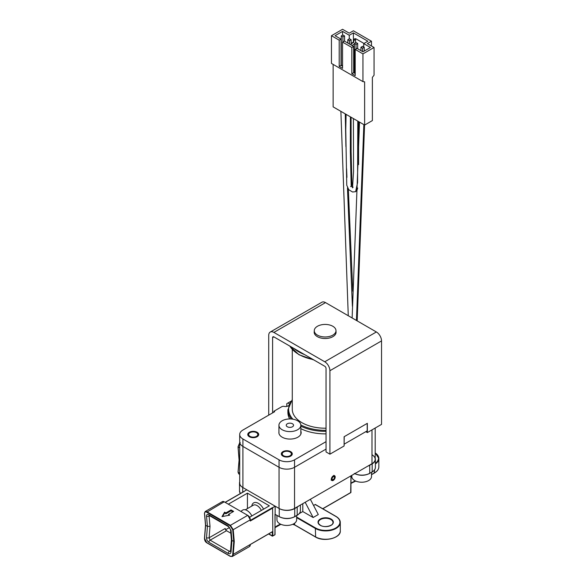 <?xml version="1.0" encoding="UTF-8"?>
<svg xmlns="http://www.w3.org/2000/svg" width="586" height="586" viewBox="0 0 586 586"><rect width="100%" height="100%" fill="white"/><g stroke="black" fill="none" stroke-linecap="round" stroke-linejoin="round"><path stroke-width="0.88" d="M282.928 456.113A5.479 3.164 180 0 1 281.324 453.879A5.479 3.164 180 0 1 284.701 450.956A5.479 3.164 180 0 1 290.671 451.645A5.479 3.164 180 0 1 292.275 453.879A5.479 3.164 180 0 1 288.891 456.802A5.479 3.164 180 0 1 282.928 456.113M276.944 515.38L276.944 519.753A9.859 5.692 0 0 0 279.83 523.781A9.859 5.692 0 0 0 290.568 525.012A9.859 5.692 0 0 0 296.655 519.753L296.655 515.599M351.805 475.371L351.805 476.535A9.859 5.692 0 0 0 354.691 480.557A9.859 5.692 0 0 0 365.43 481.795A9.859 5.692 0 0 0 371.517 476.535L371.517 472.382M249.365 436.738A5.479 3.164 180 0 1 247.761 434.504A5.479 3.164 180 0 1 251.145 431.582A5.479 3.164 180 0 1 257.108 432.27A5.479 3.164 180 0 1 258.712 434.504A5.479 3.164 180 0 1 255.335 437.427A5.479 3.164 180 0 1 249.365 436.738M238.128 471.957L239.183 459.922M240.231 442.525L238.026 446.825L239.081 460.091L238.026 472.104L238.7 473.847M239.703 473.195L238.128 472.279L238.707 473.854L239.703 474.426M375.194 458.179A10.951 6.321 180 0 1 375.384 459.358A10.951 6.321 180 0 1 372.176 463.826L369.729 465.24A10.951 6.321 180 0 1 367.825 466.119M298.706 506.026A10.951 6.321 180 0 1 297.183 507.124L294.736 508.538A10.951 6.321 180 0 1 279.244 508.538L275.178 506.194L272.6 507.681M249.651 517.211L269.37 505.821L247.431 493.156L228.437 504.121M244.201 491.288L246.787 489.801L242.721 487.449A10.951 6.321 180 0 1 239.513 482.981A10.951 6.321 180 0 1 239.703 481.802M225.61 529.744L229.507 527.495M247.431 508.597L247.431 493.156M268.703 533.905L272.856 536L272.6 507.725M275.178 506.194L274.922 534.513M231.052 530.323A1.824 1.15 175 0 1 230.518 529.598L228.591 526.697A1.824 1.055 -60 0 1 228.218 526.001L231.052 530.323L231.946 540.526L234.268 541.567L233.221 554.708L232.312 556.473L230.159 556.151C231.587 556.81 232.437 556.319 232.708 554.678L272.732 531.458M230.833 533.201L226.518 530.711A1.824 1.055 60 0 1 225.229 528.477L209.099 537.787L210.008 526.36L207.422 526.367L206.528 516.163C206.536 514.53 207.312 514.076 208.858 514.823L228.218 526.001M226.518 530.711L210.14 540.167L209.099 537.787A1.824 0.945 4.5 0 1 206.521 537.64C206.528 539.633 207.305 541.171 208.858 542.255L228.218 553.433C229.793 554.158 230.738 553.616 231.045 551.8L231.946 540.526L231.411 539.728M272.732 508.055L250.273 521.02L250.273 519.833L233.228 529.671L230.423 525.327L247.688 515.358L224.196 501.799L206.675 512.245C205.276 511.571 204.573 511.974 204.573 513.453L205.613 525.019M230.159 556.151L206.675 542.592L204.573 538.439L205.613 525.32L207.422 526.367L206.521 537.64M206.675 512.245L230.159 525.803L232.708 529.7L233.228 529.671L234.268 541.567M205.151 511.556L206.931 511.768L230.423 525.327L230.159 525.803M233.624 511.41L231.038 509.923L225.874 512.897L224.585 512.157L222.006 516.625L229.749 515.138L228.459 514.391L233.624 511.41M232.847 511.856L231.038 510.816L231.038 509.923M228.459 514.391L228.584 515.358M224.585 512.157L224.585 513.05L222.585 516.515M225.874 512.897L225.874 513.797L224.585 513.05M231.038 510.816L225.874 513.797M209.605 515.731L209.099 516.024L209.143 515.468M210.008 526.36L209.099 516.024A1.824 1.15 175 0 1 206.528 516.163M230.43 551.426L229.5 551.345L230.54 550.745M230.488 551.389L230.51 551.052A1.824 0.945 4.5 0 0 231.045 551.8M315.363 504.605L313.517 505.374M302.801 503.66L302.801 511.556L299.234 513.622M294.582 523.247L294.582 524.91L294.458 523.335M302.801 511.556L313.129 517.519L318.293 514.537L310.353 499.301M294.948 525.012L294.582 524.91M275.002 514.42L279.244 516.588L279.244 508.538M305.189 502.283L313.129 517.519M251.855 515.936A8.761 5.062 -120 0 0 247.043 510.516A8.761 5.062 -120 0 0 242.37 510.274L240.941 511.344M239.183 460.222L238.128 446.95L239.703 442.95M292.275 349.49L292.275 409.24A32.853 18.972 0 0 0 301.9 422.66A32.853 18.972 0 0 0 326.036 428.205M326.036 441.661L294.538 459.842A10.951 6.321 180 0 1 279.053 459.842L242.912 438.98A10.951 6.321 180 0 1 239.703 434.504L239.703 441.954A10.951 6.321 0 0 0 242.912 446.429A10.951 6.321 180 0 1 239.703 441.954L239.703 483.091A10.951 6.321 0 0 0 242.912 487.567L279.053 508.428A10.951 6.321 0 0 0 294.538 508.428L371.985 463.716A10.951 6.321 0 0 0 375.194 459.248A10.951 6.321 0 0 0 371.985 454.773M294.538 459.842L294.538 467.291L326.036 449.11L294.538 467.291A10.951 6.321 180 0 1 279.053 467.291L242.912 446.429L279.053 467.291A10.951 6.321 0 0 0 294.538 467.291L294.538 508.428M333.266 475.905A2.74 1.582 120 0 0 331.471 478.323A2.74 1.582 120 0 0 331.896 480.513A2.74 1.582 120 0 0 333.266 480.381A2.74 1.582 120 0 0 335.053 477.964A2.74 1.582 120 0 0 334.635 475.773A2.74 1.582 120 0 0 333.266 475.905M292.48 426.755A3.648 2.11 0 0 0 293.549 425.268A3.648 2.11 0 0 0 291.293 423.319A3.648 2.11 0 0 0 287.316 423.773A3.648 2.11 0 0 0 286.246 425.268A3.648 2.11 0 0 0 288.495 427.216A3.648 2.11 0 0 0 292.48 426.755M282.152 420.792A10.951 6.321 180 0 1 294.084 419.422A10.951 6.321 180 0 1 300.845 425.268A10.951 6.321 180 0 1 297.637 429.736A10.951 6.321 180 0 1 285.704 431.106A10.951 6.321 180 0 1 278.943 425.268A10.951 6.321 180 0 1 282.152 420.792M344.231 444.122L367.21 430.857L367.21 423.4L344.231 436.665L344.107 444.042M239.703 434.504A10.951 6.321 180 0 1 242.912 430.036L274.666 411.702L273.889 411.255L281.771 406.706A2.337 1.348 180 0 1 284.254 406.398A3.648 2.11 0 0 0 288.598 405.593M289.176 404.142A3.648 2.11 0 0 0 288.136 402.941A3.648 2.11 0 0 0 288.085 402.912M278.943 432.014A11.134 6.431 0 0 0 278.892 432.644A11.134 6.431 0 0 0 282.152 437.185A11.134 6.431 0 0 0 294.282 438.584A11.134 6.431 0 0 0 301.16 432.644A11.134 6.431 0 0 0 300.845 431.135M290.026 452.018A4.563 2.637 0 0 0 285.052 451.447A4.563 2.637 0 0 0 282.232 453.879A4.563 2.637 0 0 0 283.573 455.747A4.563 2.637 0 0 0 288.546 456.311A4.563 2.637 0 0 0 291.359 453.879A4.563 2.637 0 0 0 290.026 452.018M250.01 436.365A4.563 2.637 0 0 0 254.983 436.936A4.563 2.637 0 0 0 257.803 434.504A4.563 2.637 0 0 0 256.463 432.644A4.563 2.637 0 0 0 251.489 432.072A4.563 2.637 0 0 0 248.676 434.504A4.563 2.637 0 0 0 250.01 436.365M273.889 411.255L273.889 412.148M291.447 419.005A37.24 21.499 180 0 1 287.894 409.841L287.894 412.376A37.24 21.499 0 0 0 289.674 418.946M300.845 428.674A37.24 21.499 0 0 0 326.036 433.867M304.508 354.559A37.24 21.499 180 0 1 298.801 351.864A37.24 21.499 180 0 1 294.128 348.567M317.451 335.133A10.863 6.27 180 0 1 314.272 330.702A10.863 6.27 180 0 1 320.974 324.908A10.863 6.27 180 0 1 332.811 326.263A10.863 6.27 180 0 1 335.99 330.702A10.863 6.27 180 0 1 329.288 336.496A10.863 6.27 180 0 1 317.451 335.133M268.725 415.13L268.725 335.397A7.303 4.212 60 0 1 270.241 332.05A7.303 4.212 60 0 1 273.889 332.416L324.747 361.774A7.303 4.212 60 0 1 329.911 370.718L329.911 454.179L326.036 451.945L326.036 368.484A1.824 1.055 -120 0 0 324.747 366.243L273.889 336.884A1.824 1.055 -120 0 0 272.981 336.796A1.824 1.055 -120 0 0 272.6 337.631L272.6 412.896M329.911 454.179L344.107 445.983L344.107 436.738L367.341 423.326L367.341 432.571L381.537 424.374L381.537 340.906A7.303 4.212 -120 0 0 376.373 331.969L325.516 302.603A7.303 4.212 -120 0 0 321.868 302.244L270.241 332.05M314.272 331.376A10.951 6.321 0 0 0 314.177 332.189A10.951 6.321 0 0 0 317.385 336.664A10.951 6.321 0 0 0 329.325 338.034A10.951 6.321 0 0 0 336.086 332.189A10.951 6.321 0 0 0 335.99 331.376M290.824 401.329L286.796 403.651L286.796 406.413M367.341 432.571L365.789 431.677M374.051 75.206L374.051 47.481L362.946 53.89L362.946 81.615L364.624 81.835L364.624 125.06L372.374 120.584L372.374 77.367L374.051 75.206M371.465 45.994L371.465 41.225L367.341 43.606L374.051 47.481M342.554 35.175L342.554 31.388L335.067 35.709L341.008 39.137L339.199 40.178L331.456 35.709L342.554 29.3L349.271 33.175L353.395 30.787L371.465 41.225M353.658 47.034L354.376 47.451M342.554 31.388L349.271 35.263L353.395 32.875L367.854 41.225L363.723 43.606L370.433 47.481L362.946 51.802L357.013 48.374L355.204 49.422L362.946 53.89M342.554 66.262L341.008 65.368L339.199 66.408L339.199 40.178M341.008 65.368L341.008 39.137M355.204 73.565L353.658 72.671L353.658 46.441L344.363 41.071L342.554 42.119L342.554 68.35L339.199 66.408M342.554 42.119L351.849 47.481L351.849 73.711L355.204 75.653L355.204 49.422M331.456 35.709L331.456 63.427L362.946 81.615M363.723 46.975L363.723 43.606M353.658 64.35L354.376 64.768M349.271 38.866L349.271 35.263M353.658 61.047L354.376 61.464M355.687 38.771A3.648 2.11 60 0 0 355.592 39.511L355.592 42.785M354.376 44.082L351.981 45.474M363.979 43.459L356.369 39.064A3.648 2.11 -120 0 0 354.545 38.881A3.648 2.11 -120 0 0 353.783 40.551L353.783 42.339L351.124 43.877M353.395 32.875L353.395 42.119L353.783 42.339M353.395 42.119L351.124 43.43M353.658 47.927L354.376 47.51M353.658 59.853L354.376 59.435M341.008 64.943L342.554 65.844M353.658 72.246L355.204 73.14M353.658 67.478L354.376 67.895M333.134 64.401L333.134 106.872L364.624 125.06M362.588 48.228L360.939 47.276L362.588 46.323L364.243 47.276L362.588 48.228L362.588 51.597M364.243 47.276L364.243 51.063M360.939 47.276L360.939 50.645M356.032 44.441L354.376 43.489L356.032 42.536L357.68 43.489L356.032 44.441L356.032 48.946M357.68 43.489L357.68 48.763M354.376 43.489L354.376 72.664M349.476 40.654L347.82 39.702L349.476 38.749L351.124 39.702L349.476 40.654L349.476 44.023M351.124 39.702L351.124 44.976M347.82 39.702L347.82 43.071M342.92 36.874L341.264 35.914L342.92 34.962L344.568 35.914L342.92 36.874L342.92 41.906M344.568 35.914L344.568 41.196M341.264 35.914L341.264 65.097M353.658 72.671L351.849 73.711M353.658 46.441L351.849 47.481M239.703 447.858L238.026 446.825L239.703 442.767M250.376 520.368L272.468 507.608M244.333 491.361L225.339 502.334M277.376 525.642A13.507 7.801 180 0 1 280.657 524.287A13.507 7.801 180 0 1 280.76 524.258M292.832 524.258A13.507 7.801 180 0 1 294.502 524.829M315.905 537.106A14.24 8.219 0 0 0 335.881 536.871M352.237 482.425A13.507 7.801 180 0 1 355.621 481.033M240.355 493.537L239.513 491.031A10.951 6.321 0 0 0 240.392 493.515M242.721 487.449L242.721 492.174M274.666 534.959L272.417 536.168L272.344 531.802M263.575 509.168A9.493 5.479 -120 0 0 258.704 503.542A9.493 5.479 -120 0 0 258.404 503.359A9.493 5.479 -120 0 0 251.768 506.084M232.312 556.473L249.511 546.54A3.648 2.11 -120 0 0 250.273 544.87L250.273 544.57M250.376 520.661L250.273 519.533A3.289 1.897 -120 0 0 247.944 515.512L250.273 519.833A3.648 2.11 -120 0 0 247.688 515.358L224.196 501.799A3.648 2.11 -120 0 0 222.372 501.616L224.453 501.946M232.708 554.678L233.748 541.567L232.708 529.7M208.858 514.823A1.824 1.055 120 0 0 209.231 515.519L209.305 515.292M228.218 553.433A1.824 1.055 -60 0 1 229.5 551.345L210.14 540.167A1.824 1.055 120 0 0 208.858 542.255M279.5 516.735L279.244 516.588A10.951 6.321 0 0 0 294.736 516.588L294.472 516.735A10.585 6.109 0 0 1 279.5 516.735M294.736 508.538L294.736 516.588L297.183 515.175L297.183 507.124M296.926 515.321L297.183 515.175A10.951 6.321 0 0 0 300.391 510.699C300.376 512.472 299.285 514.017 297.109 515.336L294.655 516.757C289.543 519.189 284.43 519.189 279.324 516.757L275.259 514.405L274.922 514.691M322.696 508.714L350.941 492.408L350.941 475.869M315.62 536.944L315.363 528.455L296.655 517.65M315.1 504.458L336.012 516.53A14.606 8.431 180 0 1 340.29 522.492A14.606 8.431 180 0 1 331.273 530.279A14.606 8.431 180 0 1 315.363 528.455L315.62 528.008L296.655 517.057M335.756 516.383A14.24 8.219 180 0 1 336.152 516.618A14.24 8.219 180 0 1 335.551 528.118A14.24 8.219 180 0 1 315.62 528.008M331.105 519.064A7.669 4.424 0 0 0 330.797 518.888A7.669 4.424 0 0 0 320.117 519.152A7.669 4.424 0 0 0 320.264 525.32A7.669 4.424 0 0 0 320.579 525.495A7.669 4.424 0 0 0 331.258 525.232A7.669 4.424 0 0 0 331.105 519.064M294.707 524.873L315.363 536.798A14.606 8.431 0 0 0 315.656 536.966A14.606 8.431 0 0 0 331.464 538.578A14.606 8.431 0 0 0 340.29 530.835C341.111 538.043 323.911 542.416 315.436 536.966L294.78 525.034M292.912 524.221A13.141 7.589 180 0 1 294.458 524.77M275.032 527.554A13.141 7.589 180 0 1 277.508 525.569A13.141 7.589 180 0 1 280.679 524.221M274.995 514.442L275.032 534.659L272.417 536.168L268.6 533.963M350.684 492.555L350.985 475.847M354.83 473.62A10.585 6.109 0 0 0 369.466 473.437L372.176 471.877A10.951 6.321 0 0 0 375.384 467.408C375.37 469.181 374.271 470.726 372.103 472.045L371.92 472.023M351.051 483.238A13.141 7.589 180 0 1 352.369 482.344A13.141 7.589 180 0 1 355.541 480.996M374.308 472.961L374.564 469.877M371.517 474.572L374.564 472.807A14.606 8.431 0 0 0 378.842 466.844C378.805 469.21 377.355 471.254 374.491 472.975L371.517 474.697M375.384 463.951A14.606 8.431 180 0 0 378.842 458.501A14.606 8.431 180 0 0 375.194 452.927A14.24 8.219 180 0 1 375.384 463.321M369.729 465.24L369.729 473.29L372.176 471.877L372.176 463.826M354.845 473.613A10.951 6.321 0 0 0 369.729 473.29L369.649 473.459C364.536 475.891 359.423 475.891 354.318 473.459M330.973 525.4A7.303 4.212 0 0 0 332.987 522.492A7.303 4.212 0 0 0 330.848 519.511A7.303 4.212 0 0 0 330.555 519.35A7.303 4.212 0 0 0 322.703 518.639A7.303 4.212 0 0 0 318.388 522.492A7.303 4.212 0 0 0 320.271 525.32M261.371 510.443A7.669 4.424 -120 0 0 257.357 505.747A7.669 4.424 -120 0 0 257.108 505.593A7.669 4.424 -120 0 0 253.277 505.22L245.329 509.805M334.452 477.458A1.677 0.967 -60 0 1 334.452 477.517A1.677 0.967 -60 0 1 333.236 479.531A1.677 0.967 -60 0 1 332.079 478.828A1.677 0.967 -60 0 1 332.079 478.777A1.677 0.967 -60 0 1 333.288 476.762A1.677 0.967 -60 0 1 334.452 477.458M371.985 463.716L371.985 429.882M279.053 508.428L279.053 459.842M242.912 438.98L242.912 487.567M292.949 419.195A36.508 21.074 180 0 1 292.275 400.055M326.036 430.314A36.508 21.074 180 0 1 300.838 424.975M326.036 431.333A37.24 21.499 180 0 1 300.845 426.139M289.872 346.114A37.24 21.499 0 0 0 298.801 354.398A37.24 21.499 0 0 0 299.028 354.523A37.24 21.499 0 0 0 313.144 359.548M324.747 361.774L376.373 331.969M381.537 340.906L329.911 370.718M325.516 302.603L273.889 332.416M273.889 336.884L272.6 337.631M355.592 39.511L353.783 40.551M356.449 320.469L363.855 124.613M352.398 306.295L347.454 187.828M346.941 177.368L346.582 168.739M345.908 146.588L345.271 113.882M350.399 116.841L350.347 151.796L351.197 186.297L352.625 187.22M346.099 114.358L345.755 129.902L346.758 185.242L348.773 189.725L352.574 192.01L355.643 191.666L357.585 182.612L357.782 121.104M239.513 482.981L239.513 491.031M249.511 546.54L250.376 544.482L272.651 531.619M231.411 539.831L230.518 529.598M205.503 525.173L204.463 538.285C204.536 540.336 205.298 541.838 206.748 542.783L230.239 556.348L232.276 556.495M205.51 525.188L204.463 513.307L205.144 511.563M205.166 511.549L222.372 501.616M225.229 502.268L244.15 491.346M228.591 526.697L209.231 515.519M230.51 551.06L231.411 539.779M300.391 505.051L300.391 510.699M340.29 530.835L340.29 522.492C340.254 520.126 338.796 518.083 335.939 516.361L315.283 504.436M294.787 525.041L292.722 524.302M280.877 524.302L275.032 527.642M351.051 475.803L350.868 492.577L322.805 508.78M355.739 481.084L351.051 483.34M375.194 452.81L378.842 458.501L378.842 466.844M375.384 459.358L375.384 467.408M332.987 522.492C333.852 525.4 324.878 528.257 320.447 525.305C318.703 523.877 318.015 522.932 318.388 522.492M331.105 480.102C333.515 480.249 334.738 479.223 334.774 477.011L333.874 475.297M375.194 428.036L375.194 459.248M300.845 434.153L300.845 425.268M278.943 433.274L278.943 425.268M292.275 399.542L287.894 409.841M313.92 359.994L298.955 354.728L289.77 346.048M314.272 330.702L314.272 333.002M335.99 330.702L335.99 333.002M357.174 320.879L364.573 125.023M359.518 122.108L352.127 317.964M346.04 114.329L346.055 115.171M348.326 189.212L352.794 291.235M348.267 315.744L340.876 111.347M353.395 118.57L353.556 171.537L352.501 187.842L353.087 187.242M351.204 186.304L350.618 186.634L351.197 186.297M355.643 191.666L357.013 190.238L357.672 188.025M358.595 164.622L358.551 121.551M351.08 117.237L351.109 151.598L351.966 185.374L352.728 186.436"/></g></svg>
